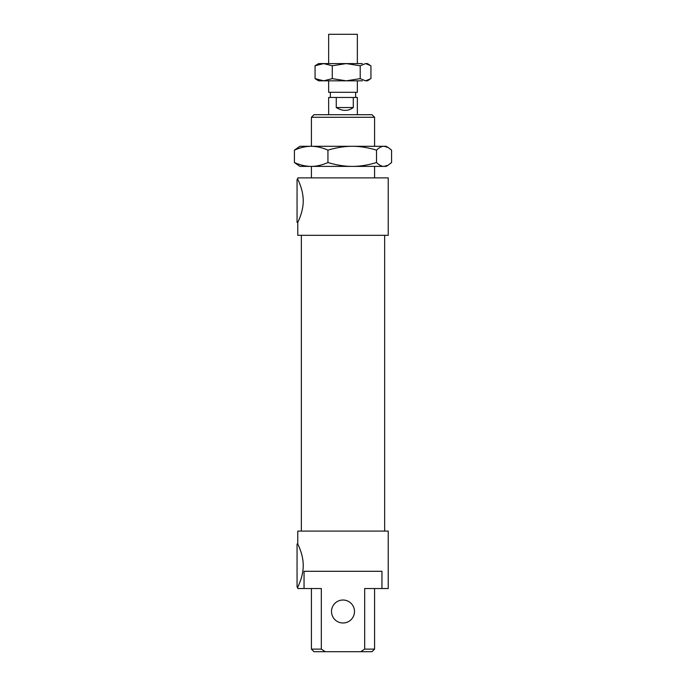 <?xml version="1.0" encoding="UTF-8"?>
<svg xmlns="http://www.w3.org/2000/svg" width="686" height="686" viewBox="0 0 686 686"><rect width="100%" height="100%" fill="white"/><g stroke="black" fill="none" stroke-linecap="round" stroke-linejoin="round"><path stroke-width="1.03" d="M311.41 649.119L313.999 651.7L325.293 651.7L321.322 649.119L311.41 649.119L311.41 588.528M321.322 649.119L321.322 588.528L304.044 588.528L304.044 571.292L381.956 571.292L381.956 588.528L364.678 588.528L364.678 649.119L360.707 651.7L325.293 651.7M354.49 611.5A11.491 11.491 0 0 0 337.255 601.553A11.491 11.491 0 0 0 337.255 621.447A11.491 11.491 0 0 0 354.49 611.5M360.707 651.7L372.001 651.7L374.59 649.119L364.678 649.119M311.41 117.289L374.59 117.289L372.001 114.708L313.999 114.708L311.41 117.289L311.41 146.29M311.41 177.88L311.41 166.398M297.775 222.393L297.055 222.393L297.055 179.32L297.775 179.32C297.57 179.157 303.203 189.113 303.229 200.706C303.306 212.394 297.561 222.564 297.775 222.393L297.775 235.315L388.225 235.315L388.225 177.88L297.775 177.88L297.775 179.32M297.775 587.087L297.055 587.087L297.055 544.015L297.775 544.015C297.57 543.861 303.203 553.808 303.229 565.401C303.306 577.089 297.561 587.259 297.775 587.087L297.775 588.528L304.044 588.528M381.956 588.528L388.225 588.528L388.225 531.093L297.775 531.093L297.775 544.015M301.36 531.093L301.36 235.315M353.29 107.531C348.205 111.321 342.537 111.321 336.269 107.531L336.269 97.472L353.29 97.472L353.29 107.531L336.269 107.531M328.645 114.708L328.645 97.472L336.269 97.472M353.29 97.472L357.355 97.472L357.355 114.708M328.645 80.819L328.645 92.31L357.355 92.31L357.355 80.819M328.645 63.592L328.645 34.3L357.355 34.3L357.355 63.592M294.414 162.548C300.348 165.129 305.939 166.406 311.178 166.398L299.928 166.398L294.414 162.548L294.414 150.14L299.928 146.29L386.072 146.29L388.199 147.516L384.049 146.29C381.699 146.281 379.187 147.559 376.52 150.14C367.919 147.559 359.824 146.281 352.227 146.29C344.638 146.281 336.543 147.559 327.942 150.14C322.008 147.559 316.418 146.281 311.178 146.29C305.939 146.281 300.348 147.559 294.414 150.14M311.178 166.398C316.418 166.406 322.008 165.129 327.942 162.548C336.543 165.129 344.638 166.406 352.227 166.398L311.178 166.398M352.227 166.398C359.824 166.406 367.919 165.129 376.52 162.548C379.187 165.129 381.699 166.406 384.049 166.398L319.453 166.398M388.199 165.172L386.072 166.398L384.049 166.398L388.199 165.172L391.586 162.548L391.586 150.14L388.199 147.516M376.52 162.548L376.52 150.14M327.942 162.548L327.942 150.14M374.873 146.29L352.227 146.29M362.328 80.819L318.587 80.819L315.063 78.641L323.672 80.819L332.273 78.641L346.241 80.819L360.21 78.641L365.569 80.819L370.937 78.641L370.937 65.77L365.569 63.592L367.413 63.592L369.394 64.741M369.394 79.67L367.413 80.819L365.569 80.819M365.569 63.592L360.21 65.77L346.241 63.592L362.328 63.592M346.241 63.592L332.273 65.77L323.672 63.592L346.241 63.592M323.672 63.592L315.063 65.77L318.587 63.592L323.672 63.592M315.063 78.641L315.063 65.77M332.273 78.641L332.273 65.77M360.21 78.641L360.21 65.77M374.59 649.119L374.59 588.528M374.59 177.88L374.59 166.398M374.59 146.29L374.59 117.289M384.64 531.093L384.64 235.315M355.631 97.472L355.631 92.31M330.369 97.472L330.369 92.31"/></g></svg>
